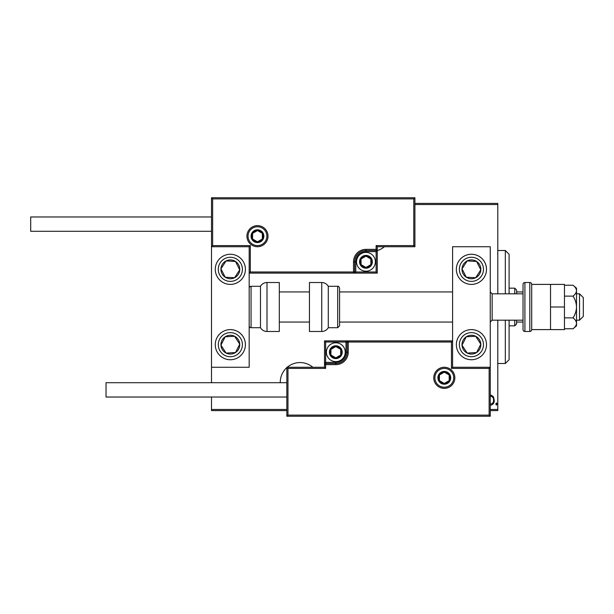 <?xml version="1.0" encoding="UTF-8"?>
<svg xmlns="http://www.w3.org/2000/svg" width="614" height="614" viewBox="0 0 614 614"><rect width="100%" height="100%" fill="white"/><g stroke="black" fill="none" stroke-linecap="round" stroke-linejoin="round"><path stroke-width="0.92" d="M312.841 367.272A19.778 19.778 0 0 0 287.222 367.272M377.249 250.612A19.778 19.778 0 0 0 384.41 246.728M286.845 367.594A19.778 19.778 0 0 0 280.26 382.714M490.256 395.355L491.2 395.132L493.433 396.721L494.239 400.151C494.385 402.677 493.372 404.334 491.2 405.11L490.256 404.895M490.256 409.461L497.793 409.461L497.793 320.186M497.793 293.814L497.793 204.539L414.918 204.539M286.845 410.589L211.508 410.589L211.508 397.028M211.508 382.714L211.508 367.272L249.177 367.272L249.177 246.728L211.508 246.728L211.508 367.272M211.508 409.461L286.845 409.461M495.767 404.012L496.442 402.907L497.117 404.012L496.442 405.11L495.767 404.012M497.793 409.461L497.793 410.589L490.256 410.589M414.918 203.411L497.793 203.411L497.793 204.539M490.256 403.636L491.2 403.928C492.881 403.352 493.671 402.093 493.564 400.159C493.664 398.21 492.873 396.936 491.2 396.322L490.256 396.629M505.322 293.814L505.322 250.497L509.09 254.265L509.09 293.814M509.09 320.186L509.09 359.735L505.322 363.503L505.322 320.186M505.322 250.497L497.793 250.497M505.322 363.503L497.793 363.503M514.739 293.814L514.739 288.166L516.627 290.046L516.627 293.814M516.627 320.186L516.627 323.954L514.739 325.834L514.739 320.186M514.739 288.166L509.09 288.166M514.739 325.834L509.09 325.834M516.627 291.934L523.028 291.934M516.627 322.066L523.028 322.066M471.422 359.735A15.066 15.066 0 0 1 456.356 344.669A15.066 15.066 0 0 1 471.422 329.603A15.066 15.066 0 0 1 486.495 344.669A15.066 15.066 0 0 1 471.422 359.735M471.422 254.265A15.066 15.066 0 0 0 456.356 269.331A15.066 15.066 0 0 0 471.422 284.397A15.066 15.066 0 0 0 486.495 269.331A15.066 15.066 0 0 0 458.811 261.088M452.587 367.272L452.587 246.728L490.256 246.728L490.256 367.272L452.587 367.272L451.459 368.4L451.459 342.029L452.587 340.9L345.989 340.9L345.989 342.029L325.643 342.029L325.643 362.375L335.82 362.375A10.169 10.169 0 0 0 345.989 352.206L345.989 342.029L347.117 342.029A1.128 1.128 0 0 1 348.245 340.9L348.245 352.206A12.433 12.433 0 0 1 335.82 364.632L325.643 364.632L325.643 368.4L287.974 368.4L287.974 415.11L286.845 416.238L286.845 367.272L324.514 367.272L324.514 364.632L325.643 364.632L325.643 363.503L335.82 363.503A11.298 11.298 0 0 0 347.117 352.206L347.117 342.029L451.459 342.029M230.342 254.265A15.066 15.066 0 0 1 245.408 269.331A15.066 15.066 0 0 1 230.342 284.397A15.066 15.066 0 0 1 215.276 269.331A15.066 15.066 0 0 1 230.342 254.265M230.342 359.735A15.066 15.066 0 0 0 245.408 344.669A15.066 15.066 0 0 0 230.342 329.603A15.066 15.066 0 0 0 215.276 344.669A15.066 15.066 0 0 0 230.342 359.735A15.066 15.066 0 0 1 222.107 332.051A15.066 15.066 0 0 0 217.732 352.912M579.532 293.814L583.3 297.583L583.3 316.417L579.532 320.186L579.532 293.814L576.523 293.814M523.028 293.814L492.144 293.814L492.144 320.186L490.256 322.066M266.883 236.183A9.417 9.417 0 0 0 257.466 226.766A9.417 9.417 0 0 0 248.048 236.183A9.417 9.417 0 0 0 257.466 245.6A9.417 9.417 0 0 0 266.883 236.183A9.417 9.417 0 0 1 257.466 245.6A9.417 9.417 0 0 1 248.048 236.183M414.918 246.728L377.249 246.728L377.249 249.368L376.121 249.368L376.121 245.6L413.79 245.6L413.79 198.89L414.918 197.762L414.918 246.728L413.79 245.6M413.79 198.89L212.644 198.89L212.644 245.6L211.508 246.728L211.508 197.762L414.918 197.762M365.952 251.625L365.952 250.497L376.121 250.497A1.128 1.128 0 0 0 377.249 249.368L377.249 273.1L355.782 273.1L355.782 271.971L376.121 271.971L376.121 251.625L365.952 251.625A10.169 10.169 0 0 0 355.782 261.794L355.782 271.971L354.654 271.971A1.128 1.128 0 0 1 353.518 273.1L355.782 273.1M355.782 261.794L354.654 261.794A11.298 11.298 0 0 1 365.952 250.497A11.298 11.298 0 0 0 354.654 261.794L354.654 271.971L353.518 271.971L353.518 273.1L249.177 273.1L250.305 271.971L353.518 271.971L353.518 261.794A12.433 12.433 0 0 1 365.952 249.368L376.121 249.368L376.121 250.497A1.128 1.128 0 0 0 377.249 249.368M377.249 246.728L376.121 245.6M212.644 198.89L211.508 197.762M212.644 245.6L250.305 245.6L249.177 246.728M377.249 273.1L376.121 271.971M434.889 377.817A9.417 9.417 0 0 0 444.306 387.234A9.417 9.417 0 0 0 453.723 377.817A9.417 9.417 0 0 0 444.306 368.4A9.417 9.417 0 0 0 434.889 377.817A9.417 9.417 0 0 1 444.306 368.4A9.417 9.417 0 0 1 453.723 377.817M287.974 415.11L489.128 415.11L489.128 368.4L490.256 367.272L490.256 416.238L286.845 416.238M324.514 364.632A1.128 1.128 0 0 1 325.643 363.503A1.128 1.128 0 0 0 324.514 364.632L324.514 340.9L345.989 340.9M286.845 367.272L287.974 368.4M324.514 367.272L325.643 368.4M489.128 415.11L490.256 416.238M324.514 340.9L325.643 342.029M330.163 352.206A5.649 5.649 0 0 0 340.709 355.03A5.649 5.649 0 0 0 335.82 346.549A5.649 5.649 0 0 0 330.163 352.206M330.923 352.206L330.923 355.03L335.82 357.855L340.709 355.03L340.709 349.374L335.82 346.549L330.923 349.374L330.923 352.206M345.237 352.206A9.417 9.417 0 0 1 335.82 361.623A9.417 9.417 0 0 1 326.402 352.206A9.417 9.417 0 0 1 335.82 342.789A9.417 9.417 0 0 1 345.237 352.206A9.417 9.417 0 0 0 335.82 342.789A9.417 9.417 0 0 0 326.402 352.206M340.709 355.03L340.709 349.374L335.82 346.549M330.923 349.374L330.923 355.03M360.303 261.794A5.649 5.649 0 0 0 370.848 264.626A5.649 5.649 0 0 0 365.952 256.145A5.649 5.649 0 0 0 360.303 261.794M361.055 261.794L361.055 264.626L365.952 267.451L370.848 264.626L370.848 258.97L365.952 256.145L361.055 258.97L361.055 261.794M375.369 261.794A9.417 9.417 0 0 1 365.952 271.211A9.417 9.417 0 0 1 356.534 261.794A9.417 9.417 0 0 1 365.952 252.377A9.417 9.417 0 0 1 375.369 261.794A9.417 9.417 0 0 0 365.952 252.377A9.417 9.417 0 0 0 356.534 261.794M370.848 264.626L370.848 258.97L365.952 256.145M361.055 258.97L361.055 264.626M251.817 236.183A5.649 5.649 0 0 0 262.362 239.007A5.649 5.649 0 0 0 257.466 230.534A5.649 5.649 0 0 0 251.817 236.183M252.569 236.183L252.569 239.007L257.466 241.832L262.362 239.007L262.362 233.358L257.466 230.534L252.569 233.358L252.569 236.183M262.362 239.007L262.362 233.358L257.466 230.534M252.569 233.358L252.569 239.007M438.649 377.817A5.649 5.649 0 0 0 449.195 380.642A5.649 5.649 0 0 0 444.306 372.168A5.649 5.649 0 0 0 438.649 377.817M439.409 377.817L439.409 380.642L444.306 383.466L449.195 380.642L449.195 374.993L444.306 372.168L439.409 374.993L439.409 377.817M449.195 380.642L449.195 374.993L444.306 372.168M439.409 374.993L439.409 380.642M479.311 274.481A9.417 9.417 0 0 0 467.17 260.927A9.417 9.417 0 0 0 466.272 277.213A9.417 9.417 0 0 0 479.311 274.481M478.252 273.79L480.823 269.853L476.571 261.449L467.17 260.927L462.02 268.809L466.272 277.213L475.673 277.735L478.252 273.79M479.664 256.721A15.066 15.066 0 0 1 471.422 284.397A15.066 15.066 0 0 0 484.039 277.574M480.823 269.853L476.571 261.449L467.17 260.927L462.02 268.809L466.272 277.213L475.673 277.735L480.823 269.853M238.224 274.481A9.417 9.417 0 0 0 226.09 260.927A9.417 9.417 0 0 0 225.192 277.213A9.417 9.417 0 0 0 238.224 274.481M237.173 273.79L239.744 269.853L235.492 261.449L226.09 260.927L220.94 268.809L225.192 277.213L234.594 277.735L237.173 273.79M239.744 269.853L235.492 261.449L226.09 260.927L220.94 268.809L225.192 277.213L234.594 277.735L239.744 269.853M222.46 349.819A9.417 9.417 0 0 0 239.744 344.147A9.417 9.417 0 0 0 225.192 336.787A9.417 9.417 0 0 0 222.46 349.819M223.519 349.128L226.09 353.073L235.492 352.551L239.744 344.147L234.594 336.265L225.192 336.787L220.94 345.191L223.519 349.128M242.96 336.426A15.066 15.066 0 0 0 230.342 329.603A15.066 15.066 0 0 1 238.585 357.279M226.09 353.073L235.492 352.551L239.744 344.147L234.594 336.265L225.192 336.787L220.94 345.191L226.09 353.073M463.539 349.819A9.417 9.417 0 0 0 480.823 344.147A9.417 9.417 0 0 0 466.272 336.787A9.417 9.417 0 0 0 463.539 349.819M464.598 349.128L467.17 353.073L476.571 352.551L480.823 344.147L475.673 336.265L466.272 336.787L462.02 345.191L464.598 349.128M467.17 353.073L476.571 352.551L480.823 344.147L475.673 336.265L466.272 336.787L462.02 345.191L467.17 353.073M267.006 282.517A7.537 7.537 0 0 0 260.482 286.285L260.482 327.715A7.537 7.537 0 0 0 267.006 331.483L279.316 331.483L279.316 282.517L267.006 282.517L267.006 331.483M260.482 286.285L251.065 286.285A1.88 1.88 0 0 0 249.177 288.166M251.065 286.285L251.065 327.715A1.88 1.88 0 0 1 249.177 325.834M251.065 327.715L260.482 327.715M321.759 282.517L309.448 282.517L309.448 331.483L321.759 331.483L321.759 282.517C324.606 282.609 326.778 283.868 328.283 286.285L328.283 327.715L337.7 327.715L337.7 286.285C338.368 286.017 338.997 286.646 339.58 288.166L339.58 325.834L337.7 327.715M339.58 313.37L339.58 322.066L452.587 322.066M211.508 231.286L30.7 231.286L30.7 216.972L211.508 216.972M286.845 397.028L106.038 397.028L106.038 382.714L286.845 382.714M550.528 284.397L550.528 329.603L531.693 329.603L531.693 284.397L564.466 284.397L564.466 307L550.528 307M529.813 331.483L529.813 282.517L524.916 282.517A1.88 1.88 0 0 0 523.028 284.397L523.028 329.603A1.88 1.88 0 0 0 524.916 331.483L529.813 331.483A1.88 1.88 0 0 0 531.693 329.603M529.813 282.517A1.88 1.88 0 0 1 531.693 284.397M573.046 296.125C575.195 299.44 576.346 303.07 576.523 307L576.523 290.691C576.346 288.718 575.188 286.907 573.046 285.249L576.523 288.166L576.523 290.691C576.354 292.648 575.195 294.459 573.046 296.125L564.466 296.125M573.046 285.249L564.466 285.249M573.046 317.875C575.188 319.526 576.346 321.337 576.523 323.309L576.523 307C576.346 310.937 575.195 314.56 573.046 317.875L564.466 317.875M573.046 328.751L576.523 325.834L576.523 323.309C576.354 325.274 575.195 327.085 573.046 328.751L564.466 328.751M564.466 307L564.466 329.603L550.528 329.603M246.92 236.183A10.545 10.545 0 0 1 257.466 225.637A10.545 10.545 0 0 1 268.011 236.183A10.545 10.545 0 0 1 257.466 246.728A10.545 10.545 0 0 1 246.92 236.183M250.305 245.6L250.305 271.971M376.121 250.497L376.121 251.625L377.249 251.625M365.952 250.497L365.952 249.368M354.654 261.794L353.518 261.794M454.851 377.817A10.545 10.545 0 0 1 444.306 388.363A10.545 10.545 0 0 1 433.753 377.817A10.545 10.545 0 0 1 444.306 367.272A10.545 10.545 0 0 1 454.851 377.817M489.128 368.4L451.459 368.4M335.82 362.375L335.82 363.503A11.298 11.298 0 0 0 347.117 352.206L348.245 352.206M325.643 363.503L325.643 362.375L324.514 362.375M335.82 363.503L335.82 364.632M345.989 352.206L347.117 352.206M329.411 352.206A6.401 6.401 0 0 0 335.82 358.607A6.401 6.401 0 0 0 342.221 352.206A6.401 6.401 0 0 0 335.82 345.797A6.401 6.401 0 0 0 329.411 352.206M359.551 261.794A6.401 6.401 0 0 0 365.952 268.203A6.401 6.401 0 0 0 372.353 261.794A6.401 6.401 0 0 0 365.952 255.393A6.401 6.401 0 0 0 359.551 261.794M251.065 236.183A6.401 6.401 0 0 0 257.466 242.584A6.401 6.401 0 0 0 263.866 236.183A6.401 6.401 0 0 0 257.466 229.782A6.401 6.401 0 0 0 251.065 236.183M437.897 377.817A6.401 6.401 0 0 0 444.306 384.218A6.401 6.401 0 0 0 450.707 377.817A6.401 6.401 0 0 0 444.306 371.416A6.401 6.401 0 0 0 437.897 377.817M481.514 275.924A12.057 12.057 0 0 0 478.014 259.238A12.057 12.057 0 0 0 461.329 262.738A12.057 12.057 0 0 0 464.829 279.424A12.057 12.057 0 0 0 481.514 275.924M240.435 275.924A12.057 12.057 0 0 0 236.935 259.238A12.057 12.057 0 0 0 220.249 262.738A12.057 12.057 0 0 0 223.749 279.424A12.057 12.057 0 0 0 240.435 275.924M220.249 351.262A12.057 12.057 0 0 0 236.935 354.762A12.057 12.057 0 0 0 240.435 338.076A12.057 12.057 0 0 0 223.749 334.576A12.057 12.057 0 0 0 220.249 351.262M461.329 351.262A12.057 12.057 0 0 0 478.014 354.762A12.057 12.057 0 0 0 481.514 338.076A12.057 12.057 0 0 0 464.829 334.576A12.057 12.057 0 0 0 461.329 351.262M524.916 282.517L524.916 331.483M492.144 293.814L490.256 291.934M279.316 291.934L309.448 291.934M339.58 291.934L452.587 291.934M279.316 322.066L309.448 322.066M579.532 320.186L576.523 320.186M523.028 320.186L492.144 320.186M337.7 286.285L328.283 286.285M321.759 331.483C324.606 331.391 326.778 330.132 328.283 327.715"/></g></svg>
